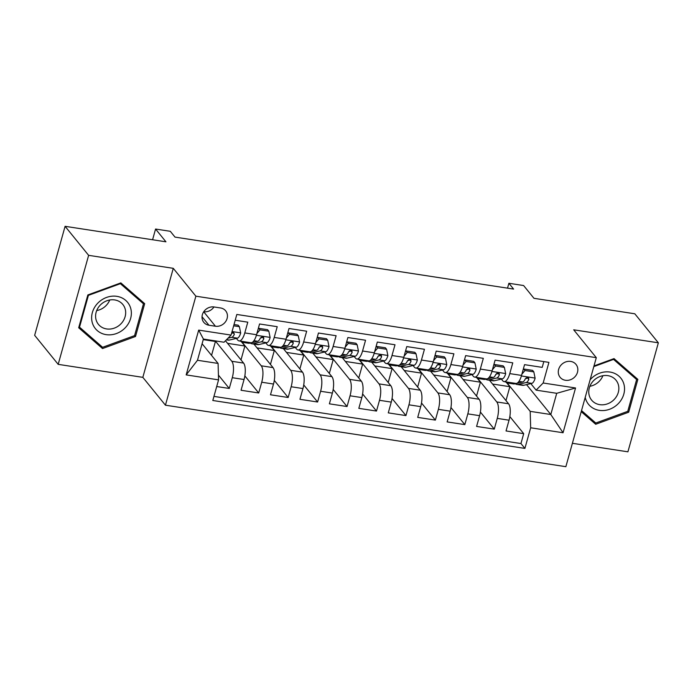 <?xml version="1.0" encoding="UTF-8"?>
<svg xmlns="http://www.w3.org/2000/svg" width="693" height="693" viewBox="0 0 693 693"><rect width="100%" height="100%" fill="white"/><g stroke="black" fill="none" stroke-linecap="round" stroke-linejoin="round"><path stroke-width="1.04" d="M570.685 361.417A10.239 9.052 140.9 0 0 560.039 366.354A10.239 9.052 140.9 0 0 560.109 377.295A10.239 9.052 140.9 0 0 565.419 380.275A10.239 9.052 140.9 0 0 576.074 375.337A10.239 9.052 140.9 0 0 576.004 364.397A10.239 9.052 140.9 0 0 570.685 361.417M572.392 443.295L627.91 451.819L658.35 342.81L634.814 313.79L533.965 298.311L523.613 285.542L508.887 283.281L507.527 288.149M165.436 405.197L565.86 466.684L596.301 357.666L195.868 296.188L165.436 405.197L142.836 377.347L173.276 268.33L88.626 255.336L58.186 364.353L142.836 377.347M58.186 364.353L34.65 335.334L65.09 226.316L165.93 241.805L155.57 229.036L152.581 239.752M88.626 255.336L65.09 226.316M543.832 361.59L542.212 367.368L524.549 364.657L521.543 375.415L509.771 373.605A12.795 4.66 98.7 0 1 504.062 381.609A12.795 4.66 98.7 0 1 502.711 380.752L501.368 379.088M509.771 373.605L512.768 362.855L495.105 360.135L492.099 370.894L480.327 369.083A12.795 4.66 98.7 0 1 474.618 377.087A12.795 4.66 98.7 0 1 473.267 376.23L471.924 374.566M480.327 369.083L483.324 358.333L465.661 355.622L462.664 366.372L450.883 364.561A12.795 4.66 98.7 0 1 445.175 372.565A12.795 4.66 98.7 0 1 443.823 371.708L442.481 370.045M450.883 364.561L453.889 353.811L436.218 351.1L433.22 361.85L421.439 360.039A12.795 4.66 98.7 0 1 415.731 368.044A12.795 4.66 98.7 0 1 414.379 367.186L413.037 365.523M421.439 360.039L424.445 349.289L406.774 346.578L403.776 357.328L391.995 355.526A12.795 4.66 98.7 0 1 386.287 363.53A12.795 4.66 98.7 0 1 384.936 362.664L383.593 361.001M391.995 355.526L395.001 344.767L377.33 342.056L374.333 352.806L362.552 351.004A12.795 4.66 98.7 0 1 356.843 359.009A12.795 4.66 98.7 0 1 355.5 358.142L354.149 356.488M362.552 351.004L365.558 340.246L347.886 337.534L344.889 348.293L333.108 346.483A12.795 4.66 98.7 0 1 327.399 354.487A12.795 4.66 98.7 0 1 326.056 353.621L324.705 351.966M333.108 346.483L336.114 335.724L318.451 333.012L315.445 343.771L303.664 341.961A12.795 4.66 98.7 0 1 297.955 349.965A12.795 4.66 98.7 0 1 296.613 349.107L295.261 347.444M303.664 341.961L306.67 331.211L289.007 328.499L286.001 339.249L274.22 337.439A12.795 4.66 98.7 0 1 268.52 345.443A12.795 4.66 98.7 0 1 267.169 344.586L265.817 342.922M274.22 337.439L277.226 326.689L259.563 323.977L256.557 334.728A12.795 4.66 98.7 0 1 250.849 342.732L239.076 340.921A12.795 4.66 98.7 0 1 237.725 340.064L236.374 338.401M216.701 386.529L229.27 388.461L218.425 375.086M225.468 340.757L243.581 363.089A12.795 4.66 98.7 0 1 244.057 379.513L241.051 390.263L258.714 392.983L244.846 375.883M253.941 344.083L273.025 367.602A12.795 4.66 -81.3 0 1 273.501 384.035L270.495 394.785L288.158 397.496L274.289 380.405M283.385 348.605L302.469 372.124A12.795 4.66 -81.3 0 1 302.936 388.556L299.939 399.307L317.602 402.018L303.733 384.927M312.829 353.127L331.904 376.645A12.795 4.66 -81.3 0 1 332.38 393.078L329.383 403.828L347.046 406.54L333.177 389.449M342.264 357.64L361.348 381.167A12.795 4.66 -81.3 0 1 361.824 397.591L358.827 408.35L376.49 411.062L362.621 393.962M371.708 362.162L390.791 385.689A12.795 4.66 -81.3 0 1 391.268 402.113L388.271 412.872L405.933 415.583L392.065 398.484M401.152 366.684L420.235 390.211A12.795 4.66 -81.3 0 1 420.712 406.635L417.714 417.385L435.377 420.105L421.509 403.005M430.596 371.205L449.679 394.724A12.795 4.66 -81.3 0 1 450.155 411.157L447.15 421.907L464.821 424.618L450.952 407.527M460.039 375.727L479.123 399.246A12.795 4.66 -81.3 0 1 479.599 415.679L476.593 426.429L494.265 429.14L480.396 412.049M497.158 373.899L496.716 373.354M467.714 369.378L467.273 368.832M438.271 364.856L437.829 364.31M408.827 360.334L408.385 359.788M379.383 355.812L378.941 355.266M349.939 351.29L349.497 350.753M320.495 346.777L320.053 346.231M291.051 342.255L290.61 341.71M261.608 337.734L261.166 337.188M155.57 229.036L170.296 231.297L175 237.101L513.6 289.085L508.887 283.281M208.948 325.234L215.428 326.23A9.919 8.766 140.9 0 0 225.736 321.448A9.919 8.766 140.9 0 0 225.675 310.845A9.919 8.766 140.9 0 0 220.53 307.961L214.05 306.964A9.919 8.766 140.9 0 0 203.733 311.746A9.919 8.766 140.9 0 0 203.794 322.349A9.919 8.766 140.9 0 0 208.948 325.234L202.035 316.71M536.113 390.142L543.165 383.004L548.925 362.378L236.824 314.457L231.072 335.083L224.012 342.229L203.404 339.059L197.479 360.273L218.087 363.435L218.564 379.868L212.803 400.493L524.904 448.406L530.665 427.78L530.188 411.356L550.796 414.518L556.722 393.303L536.113 390.142L530.812 383.61M543.165 383.004L575.554 387.976L563.054 432.753L530.665 427.78M218.564 379.868L186.174 374.896L198.683 330.111L231.072 335.083M477.624 378.343L496.786 401.957A12.795 4.66 98.7 0 1 497.262 418.39L494.265 429.14M489.483 380.249L508.567 403.768L496.786 401.957M448.18 373.822L467.342 397.444A12.795 4.66 98.7 0 1 467.818 413.868L464.821 424.618M418.745 369.3L437.907 392.922A12.795 4.66 98.7 0 1 438.374 409.346L435.377 420.105M389.301 364.778L408.463 388.401A12.795 4.66 98.7 0 1 408.939 404.825L405.933 415.583M359.858 360.256L379.019 383.879A12.795 4.66 98.7 0 1 379.495 400.303L376.49 411.062M330.414 355.734L349.575 379.357A12.795 4.66 98.7 0 1 350.052 395.79L347.046 406.54M300.97 351.221L320.131 374.835A12.795 4.66 98.7 0 1 320.608 391.268L317.602 402.018M271.526 346.699L290.688 370.322A12.795 4.66 98.7 0 1 291.164 386.746L288.158 397.496M242.082 342.177L261.244 365.8A12.795 4.66 98.7 0 1 261.72 382.224L258.714 392.983M232.164 333.212L231.739 332.683M215.254 340.878L231.8 361.278A12.795 4.66 98.7 0 1 232.276 377.702L229.27 388.461M213.946 396.396L520.945 443.537L523.709 433.662L509.84 416.571M508.567 403.768A12.795 4.66 -81.3 0 1 509.043 420.201L506.037 430.951L523.709 433.662M235.213 320.235L247.782 322.167L244.785 332.917A12.795 4.66 98.7 0 1 239.076 340.921M526.593 378.413L526.152 377.876M202.096 343.728L218.087 363.435M173.276 268.33L195.868 296.188M658.35 342.81L573.7 329.807L596.301 357.666M526.541 384.615L550.796 414.518L563.054 432.753M507.068 382.865L530.188 411.356M211.556 355.379L215.428 341.493L214.891 340.826M203.248 339.622L215.428 341.493M240.999 359.901L244.872 346.015L241.545 341.909M227.573 343.356L244.872 346.015M257.016 347.877L274.315 350.537L270.989 346.431M270.443 364.423L274.315 350.537M268.52 345.443L280.293 347.254A12.795 4.66 -81.3 0 0 286.001 339.249M286.46 352.399L303.759 355.05L300.433 350.953M299.878 368.945L303.759 355.05M297.955 349.965L309.736 351.775A12.795 4.66 -81.3 0 0 315.445 343.771M315.904 356.921L333.203 359.572L329.877 355.474M329.322 373.466L333.203 359.572M327.399 354.487L339.18 356.297A12.795 4.66 -81.3 0 0 344.889 348.293M345.348 361.443L362.647 364.094L359.32 359.996M358.766 377.98L362.647 364.094M356.843 359.009L368.624 360.819A12.795 4.66 -81.3 0 0 374.333 352.806M374.792 365.956L392.091 368.615L388.764 364.509M388.21 382.501L392.091 368.615M386.287 363.53L398.068 365.332A12.795 4.66 -81.3 0 0 403.776 357.328M404.236 370.478L421.535 373.137L418.208 369.031M417.654 387.023L421.535 373.137M415.731 368.044L427.512 369.854A12.795 4.66 -81.3 0 0 433.22 361.85M433.679 375L450.978 377.659L447.643 373.553M447.098 391.545L450.978 377.659M445.175 372.565L456.956 374.376A12.795 4.66 -81.3 0 0 462.664 366.372M463.123 379.521L480.422 382.181L477.087 378.075M476.541 396.067L480.422 382.181M474.618 377.087L486.399 378.898A12.795 4.66 -81.3 0 0 492.099 370.894M492.567 384.043L509.857 386.694L506.531 382.597M505.985 400.589L509.857 386.694M520.945 443.537L524.904 448.406M504.062 381.609L515.835 383.42A12.795 4.66 -81.3 0 0 521.543 375.415M203.404 339.059L198.683 330.111M197.479 360.273L186.174 374.896M575.554 387.976L556.722 393.303M203.742 311.737A9.919 8.766 140.9 0 0 213.964 306.956M102.521 348.553L135.516 336.495L144.681 303.664L120.851 282.891L87.855 294.941L78.69 327.772L102.521 348.553L98.813 343.979M581.228 411.659L595.685 424.272L628.681 412.214L637.855 379.383L614.024 358.61L593.996 365.921M134.641 335.421L135.516 336.495M627.815 411.14L628.681 412.214M591.987 419.698L595.685 424.272M233.662 325.805L239.388 326.68L240.688 333.021A8.481 3.093 98.7 0 1 237.404 338.158L229.409 340.055A24.472 8.914 98.7 0 1 228.084 340.116L226.36 339.847M239.388 326.68L238.158 325.173L234.017 324.532M227.988 338.201L231.809 337.3A8.481 3.093 -81.3 0 0 234.355 334.234L233.584 332.432L231.748 332.649M234.355 334.234L233.004 332.562A4.323 1.577 98.7 0 1 232.216 333.203L231.549 333.359M116.84 296.335A20.79 18.382 140.9 0 0 92.36 312.552A20.79 18.382 140.9 0 0 106.15 334.641A20.79 18.382 140.9 0 0 130.631 318.425A20.79 18.382 140.9 0 0 116.84 296.335M114.683 299.93A15.74 13.921 140.9 0 0 98.311 307.519A15.74 13.921 140.9 0 0 98.415 324.35A15.74 13.921 140.9 0 0 106.592 328.932A15.74 13.921 140.9 0 0 122.964 321.335A15.74 13.921 140.9 0 0 122.86 304.513A15.74 13.921 140.9 0 0 114.683 299.93M134.581 335.62L102.616 347.297L79.522 327.165L88.409 295.357L120.374 283.68L143.468 303.811L134.581 335.62M79.028 326.55L79.522 327.165M88.02 294.88L88.409 295.357M119.993 283.203L120.374 283.68M140.133 299.705L143.468 303.811M96.699 310.568A15.74 13.921 140.9 0 0 109.737 300M585.213 397.384A20.79 18.382 140.9 0 0 598.873 410.282A20.79 18.382 140.9 0 0 618.572 403.326A20.79 18.382 140.9 0 0 618.866 376.091A20.79 18.382 140.9 0 0 590.765 379.088A20.79 18.382 140.9 0 0 590.115 379.807M593.286 380.968A15.74 13.921 140.9 0 0 591.579 400.069A15.74 13.921 140.9 0 0 614.336 399.324A15.74 13.921 140.9 0 0 616.034 380.232A15.74 13.921 140.9 0 0 593.286 380.968M589.873 386.287A15.74 13.921 140.9 0 0 599.497 381.029A15.74 13.921 140.9 0 0 602.91 375.719M633.307 375.424L636.633 379.53L627.754 411.339L595.789 423.016L581.522 410.577M593.797 366.606L613.548 359.398L636.633 379.53M613.166 358.922L613.548 359.398M245.694 341.944L244.127 342.307A24.472 8.914 98.7 0 1 242.801 342.377A24.472 8.914 98.7 0 1 240.61 341.164M268.832 331.202L267.602 329.695L258.775 328.335L259.996 329.842L268.832 331.202L270.131 337.543A8.481 3.093 98.7 0 1 266.848 342.68L258.844 344.568A24.472 8.914 98.7 0 1 257.519 344.629L251.931 343.771A24.472 8.914 -81.3 0 0 253.257 343.711L261.252 341.822A8.481 3.093 -81.3 0 0 263.799 338.756L263.617 337.396L262.448 336.833L260.265 338.21A8.481 3.093 98.7 0 1 257.718 341.277L249.723 343.174A24.472 8.914 98.7 0 1 248.397 343.234L242.801 342.377M259.996 329.842L256.895 333.524M258.134 329.097L258.775 328.335M250.277 343.044A24.472 8.914 -81.3 0 0 251.931 343.771M263.799 338.756L262.448 337.084A4.323 1.577 98.7 0 1 261.659 337.725L260.36 338.028M275.138 346.465L273.57 346.829A24.472 8.914 98.7 0 1 272.245 346.89A24.472 8.914 98.7 0 1 270.053 345.677M298.276 335.724L297.046 334.217L288.219 332.857L289.44 334.364L298.276 335.724L299.575 342.065A8.481 3.093 98.7 0 1 296.292 347.202L288.288 349.09A24.472 8.914 98.7 0 1 286.963 349.151L281.375 348.293A24.472 8.914 -81.3 0 0 282.701 348.232L290.696 346.344A8.481 3.093 -81.3 0 0 293.243 343.269L293.061 341.909L291.892 341.346L289.709 342.732A8.481 3.093 98.7 0 1 287.162 345.798L279.166 347.687A24.472 8.914 98.7 0 1 277.841 347.756L272.245 346.89M289.44 334.364L286.339 338.037M287.578 333.619L288.219 332.857M279.712 347.557A24.472 8.914 -81.3 0 0 281.375 348.293M293.243 343.269L291.892 341.606A4.323 1.577 98.7 0 1 291.103 342.238L289.804 342.55M304.574 350.979L303.014 351.351A24.472 8.914 98.7 0 1 301.689 351.412A24.472 8.914 98.7 0 1 299.497 350.199M327.72 340.246L326.49 338.73L317.663 337.378L318.884 338.886L327.72 340.246L329.01 346.587A8.481 3.093 98.7 0 1 325.736 351.723L317.732 353.612A24.472 8.914 98.7 0 1 316.406 353.673L310.81 352.815A24.472 8.914 -81.3 0 0 312.145 352.754L320.14 350.866A8.481 3.093 -81.3 0 0 322.687 347.791L322.505 346.431L321.335 345.868L319.152 347.254A8.481 3.093 98.7 0 1 316.606 350.32L308.61 352.209A24.472 8.914 98.7 0 1 307.285 352.269L301.689 351.412M318.884 338.886L315.783 342.559M317.013 338.141L317.663 337.378M309.156 352.079A24.472 8.914 -81.3 0 0 310.81 352.815M322.687 347.791L321.335 346.128A4.323 1.577 98.7 0 1 320.547 346.76L319.248 347.072M334.017 355.5L332.458 355.873A24.472 8.914 98.7 0 1 331.133 355.933A24.472 8.914 98.7 0 1 328.941 354.721M357.155 344.759L355.933 343.252L347.098 341.9L348.328 343.407L357.155 344.759L358.454 351.108A8.481 3.093 98.7 0 1 355.18 356.245L347.176 358.134A24.472 8.914 98.7 0 1 345.85 358.194L340.254 357.337A24.472 8.914 -81.3 0 0 341.58 357.276L349.584 355.379A8.481 3.093 -81.3 0 0 352.131 352.313L351.949 350.953L350.779 350.389L348.596 351.775A8.481 3.093 98.7 0 1 346.05 354.842L338.054 356.73A24.472 8.914 98.7 0 1 336.729 356.791L331.133 355.933M348.328 343.407L345.227 347.08M346.457 342.654L347.098 341.9M338.6 356.6A24.472 8.914 -81.3 0 0 340.254 357.337M352.131 352.313L350.779 350.641A4.323 1.577 98.7 0 1 349.991 351.282L348.692 351.594M363.461 360.022L361.902 360.395A24.472 8.914 98.7 0 1 360.577 360.455A24.472 8.914 98.7 0 1 358.385 359.243M386.599 349.281L385.377 347.773L376.542 346.413L377.772 347.929L386.599 349.281L387.898 355.63A8.481 3.093 98.7 0 1 384.624 360.758L376.62 362.656A24.472 8.914 98.7 0 1 375.294 362.716L369.698 361.859A24.472 8.914 -81.3 0 0 371.024 361.798L379.028 359.901A8.481 3.093 -81.3 0 0 381.574 356.834L381.393 355.474L380.223 354.911L378.04 356.289A8.481 3.093 98.7 0 1 375.493 359.364L367.489 361.252A24.472 8.914 98.7 0 1 366.164 361.313L360.577 360.455M377.772 347.929L374.67 351.602M375.901 347.176L376.542 346.413M368.044 361.122A24.472 8.914 -81.3 0 0 369.698 361.859M381.574 356.834L380.214 355.162A4.323 1.577 98.7 0 1 379.435 355.804L378.127 356.107M392.905 364.544L391.346 364.916A24.472 8.914 98.7 0 1 390.02 364.977A24.472 8.914 98.7 0 1 387.829 363.764M416.043 353.802L414.821 352.295L405.985 350.935L407.215 352.451L416.043 353.802L417.342 360.143A8.481 3.093 98.7 0 1 414.059 365.28L406.063 367.177A24.472 8.914 98.7 0 1 404.738 367.238L399.142 366.38A24.472 8.914 -81.3 0 0 400.467 366.311L408.472 364.423A8.481 3.093 -81.3 0 0 411.018 361.356L410.836 359.996L409.667 359.433L407.484 360.81A8.481 3.093 98.7 0 1 404.937 363.877L396.933 365.774A24.472 8.914 98.7 0 1 395.608 365.835L390.02 364.977M407.215 352.451L404.114 356.124M405.344 351.697L405.985 350.935M397.487 365.644A24.472 8.914 -81.3 0 0 399.142 366.38M411.018 361.356L409.658 359.684A4.323 1.577 98.7 0 1 408.879 360.325L407.571 360.629M422.349 369.066L420.79 369.43A24.472 8.914 98.7 0 1 419.456 369.499A24.472 8.914 98.7 0 1 417.264 368.286M445.486 358.324L444.265 356.817L435.429 355.457L436.659 356.964L445.486 358.324L446.786 364.665A8.481 3.093 98.7 0 1 443.503 369.802L435.507 371.691A24.472 8.914 98.7 0 1 434.182 371.751L428.586 370.894A24.472 8.914 -81.3 0 0 429.911 370.833L437.915 368.945A8.481 3.093 -81.3 0 0 440.462 365.878L440.28 364.518L439.111 363.955L436.928 365.332A8.481 3.093 98.7 0 1 434.381 368.399L426.377 370.296A24.472 8.914 98.7 0 1 425.052 370.357L419.456 369.499M436.659 356.964L433.558 360.646M434.788 356.219L435.429 355.457M426.931 370.166A24.472 8.914 -81.3 0 0 428.586 370.894M440.462 365.878L439.102 364.206A4.323 1.577 98.7 0 1 438.314 364.847L437.014 365.15M451.793 373.588L450.225 373.951A24.472 8.914 98.7 0 1 448.899 374.012A24.472 8.914 98.7 0 1 446.708 372.808M474.93 362.846L473.709 361.339L464.873 359.979L466.094 361.486L474.93 362.846L476.23 369.187A8.481 3.093 98.7 0 1 472.947 374.324L464.951 376.212A24.472 8.914 98.7 0 1 463.626 376.273L458.03 375.415A24.472 8.914 -81.3 0 0 459.355 375.355L467.359 373.466A8.481 3.093 -81.3 0 0 469.906 370.4L469.724 369.031L468.546 368.477L466.372 369.854A8.481 3.093 98.7 0 1 463.825 372.921L455.821 374.809A24.472 8.914 98.7 0 1 454.495 374.878L448.899 374.012M466.094 361.486L462.993 365.168M464.232 360.741L464.873 359.979M456.375 374.679A24.472 8.914 -81.3 0 0 458.03 375.415M469.906 370.4L468.546 368.728A4.323 1.577 98.7 0 1 467.758 369.36L466.458 369.672M481.237 378.101L479.669 378.473A24.472 8.914 98.7 0 1 478.343 378.534A24.472 8.914 98.7 0 1 476.152 377.321M504.374 367.368L503.153 365.852L494.317 364.501L495.538 366.008L504.374 367.368L505.673 373.709A8.481 3.093 98.7 0 1 502.39 378.846L494.395 380.734A24.472 8.914 98.7 0 1 493.07 380.795L487.474 379.937A24.472 8.914 -81.3 0 0 488.799 379.877L496.794 377.988A8.481 3.093 -81.3 0 0 499.35 374.913L499.168 373.553L497.99 372.99L495.816 374.376A8.481 3.093 98.7 0 1 493.269 377.442L485.265 379.331A24.472 8.914 98.7 0 1 483.939 379.392L478.343 378.534M495.538 366.008L492.437 369.681M493.676 365.263L494.317 364.501M485.819 379.201A24.472 8.914 -81.3 0 0 487.474 379.937M499.35 374.913L497.99 373.25A4.323 1.577 98.7 0 1 497.202 373.882L495.902 374.194M510.68 382.623L509.112 382.995A24.472 8.914 98.7 0 1 507.787 383.056A24.472 8.914 98.7 0 1 505.595 381.843M533.818 371.881L532.596 370.374L523.761 369.022L524.982 370.53L533.818 371.881L535.117 378.231A8.481 3.093 98.7 0 1 531.834 383.368L523.839 385.256A24.472 8.914 98.7 0 1 522.513 385.317L516.917 384.459A24.472 8.914 -81.3 0 0 518.243 384.398L526.238 382.501A8.481 3.093 -81.3 0 0 528.785 379.435L528.612 378.075L527.434 377.512L525.259 378.898A8.481 3.093 98.7 0 1 522.704 381.964L514.708 383.853A24.472 8.914 98.7 0 1 513.383 383.913L507.787 383.056M524.982 370.53L521.881 374.203M523.12 369.785L523.761 369.022M515.263 383.723A24.472 8.914 -81.3 0 0 516.917 384.459M528.785 379.435L527.434 377.763A4.323 1.577 98.7 0 1 526.645 378.404L525.346 378.716M479.123 399.246L467.342 397.444M449.679 394.724L437.907 392.922M420.235 390.211L408.463 388.401M390.791 385.689L379.019 383.879M361.348 381.167L349.575 379.357M331.904 376.645L320.131 374.835M302.469 372.124L290.688 370.322M273.025 367.602L261.244 365.8M243.581 363.089L231.8 361.278M244.057 379.513L232.276 377.702M509.043 420.201L497.262 418.39M479.599 415.679L467.818 413.868M450.155 411.157L438.374 409.346M420.712 406.635L408.939 404.825M391.268 402.113L379.495 400.303M361.824 397.591L350.052 395.79M332.38 393.078L320.608 391.268M302.936 388.556L291.164 386.746M273.501 384.035L261.72 382.224M256.557 334.728L244.785 332.917M203.707 311.789L215.428 326.23M240.653 332.865L232.06 331.549M229.409 340.055L226.585 339.622M237.404 338.158L231.809 337.3M270.097 337.387L256.401 335.282M249.723 343.174L244.127 342.307M258.844 344.568L253.257 343.711M257.718 341.277L253.95 340.696M266.848 342.68L261.252 341.822M299.541 341.909L285.837 339.804M279.166 347.687L273.57 346.829M288.288 349.09L282.701 348.232M287.162 345.798L283.394 345.218M296.292 347.202L290.696 346.344M328.984 346.431L315.28 344.326M308.61 352.209L303.014 351.351M317.732 353.612L312.145 352.754M316.606 350.32L312.838 349.74M325.736 351.723L320.14 350.866M358.428 350.944L344.724 348.848M338.054 356.73L332.458 355.873M347.176 358.134L341.58 357.276M346.05 354.842L342.281 354.262M355.18 356.245L349.584 355.379M387.872 355.466L374.168 353.369M367.489 361.252L361.902 360.395M376.62 362.656L371.024 361.798M375.493 359.364L371.725 358.783M384.624 360.758L379.028 359.901M417.307 359.988L403.612 357.883M396.933 365.774L391.346 364.916M406.063 367.177L400.467 366.311M404.937 363.877L401.169 363.305M414.059 365.28L408.472 364.423M446.751 364.509L433.056 362.404M426.377 370.296L420.79 369.43M435.507 371.691L429.911 370.833M434.381 368.399L430.613 367.827M443.503 369.802L437.915 368.945M476.195 369.031L462.5 366.926M455.821 374.809L450.225 373.951M464.951 376.212L459.355 375.355M463.825 372.921L460.057 372.34M472.947 374.324L467.359 373.466M505.639 373.553L491.943 371.448M485.265 379.331L479.669 378.473M494.395 380.734L488.799 379.877M493.269 377.442L489.501 376.862M502.39 378.846L496.794 377.988M535.083 378.075L521.387 375.97M514.708 383.853L509.112 382.995M523.839 385.256L518.243 384.398M522.704 381.964L518.944 381.384M531.834 383.368L526.238 382.501"/></g></svg>
